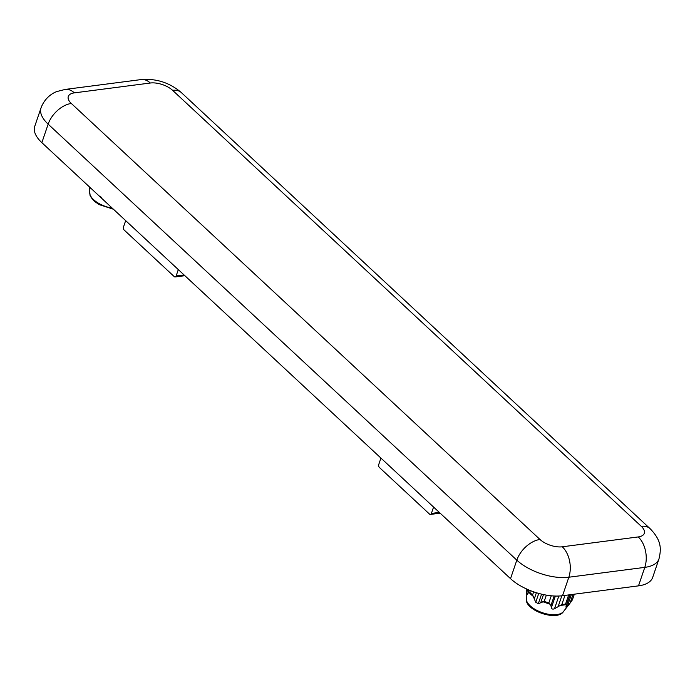 <?xml version="1.0" encoding="UTF-8"?>
<svg xmlns="http://www.w3.org/2000/svg" width="695" height="695" viewBox="0 0 695 695"><rect width="100%" height="100%" fill="white"/><g stroke="black" fill="none" stroke-linecap="round" stroke-linejoin="round"><path stroke-width="1.04" d="M568.666 594.92L565.565 604.024L566.243 605.475L565.904 607.117L570.03 603.138L572.689 599.038A24.334 11.424 18.8 0 1 572.341 599.846L574.261 594.199M558.832 596.032L554.497 608.759L561.847 604.511A24.334 11.424 18.8 0 0 565.565 604.024M554.497 608.759C552.673 609.437 551.648 609.063 551.404 607.621L550.9 605.623L548.841 602.895L551.265 595.789M541.57 594.147L538.321 603.694L544.211 601.375A24.334 11.424 18.8 0 0 548.841 602.895M538.321 603.694L535.741 602.252L532.596 594.911L533.647 591.827M528.895 590.003L527.375 594.468L528.209 592.991L529.764 592.279A24.334 11.424 18.8 0 0 532.596 594.911M527.375 594.468L526.61 592.792L526.297 588.778M555.34 596.049L551.404 607.621M554.176 595.997L550.9 605.623M74.356 92.869A22.127 14.135 82.6 0 0 65.217 89.42L56.981 91.514C53.254 92.739 44.975 97.317 41.048 107.847L34.75 126.334A38.712 18.174 18.8 0 0 41.856 142.649L510.521 578.648A38.712 18.174 18.8 0 0 562.533 595.719L638.497 585.859A38.712 18.174 18.8 0 0 652.674 577.432L658.964 558.945C661.44 548.546 661.44 540.293 650.042 528.626A22.127 13.483 132.9 0 0 641.276 526.332L172.612 90.333A16.593 7.793 18.8 0 0 150.32 83.018L74.356 92.869A16.593 7.793 18.8 0 0 71.333 103.468L539.989 539.476A16.593 7.793 18.8 0 0 562.281 546.791L638.245 536.931A16.593 7.793 18.8 0 0 641.276 526.332M546.34 595.129L544.211 601.375M101.757 197.554L99.055 195.86M90.81 188.328L90.185 187.598M571.603 601.149L572.341 599.846M564.948 595.407L561.847 604.511M530.337 590.594L529.764 592.279M433.576 507.063L431.404 513.431A2.215 1.416 82.6 0 1 430.405 514.43A2.215 1.416 82.6 0 1 429.493 514.083L379.418 467.492A2.215 1.416 82.6 0 1 378.766 464.451L380.93 458.083M178.311 269.591L176.148 275.958A2.215 1.416 82.6 0 1 175.149 276.958A2.215 1.416 82.6 0 1 174.237 276.61L124.162 230.028A2.215 1.416 82.6 0 1 123.502 226.978L125.673 220.619M569.891 594.764L566.243 605.475M526.211 588.821L526.289 598.942A19.886 9.339 18.8 0 0 542.343 612.677A19.886 9.339 18.8 0 0 563.445 611.591L571.047 601.87M560.396 605.276A24.195 11.355 18.8 0 0 566.112 604.537M542.734 601.635A24.195 11.355 18.8 0 0 549.858 603.972M528.973 592.349A24.195 11.355 18.8 0 0 533.317 596.388M561.821 595.806L558.172 606.526M510.521 578.648L516.819 560.153A38.712 18.174 18.8 0 0 568.831 577.224L644.786 567.372A38.712 18.174 18.8 0 0 658.964 558.945M41.856 142.649L48.155 124.153L516.819 560.153A22.127 13.483 132.9 0 1 539.989 539.476M41.048 107.847A38.712 18.174 18.8 0 0 48.155 124.153A22.127 13.483 132.9 0 1 71.333 103.468M638.497 585.859L644.786 567.372A22.127 14.135 82.6 0 0 638.245 536.931M562.533 595.719L568.831 577.224A22.127 14.135 82.6 0 0 562.281 546.791M65.217 89.42L141.181 79.569C156.34 78.344 169.745 82.696 181.386 92.626A22.127 13.483 132.9 0 0 172.612 90.333M141.181 79.569A22.127 14.135 82.6 0 1 150.32 83.018M112.303 208.179A19.886 9.339 -161.2 0 1 93.617 199.674A19.886 9.339 -161.2 0 1 89.725 192.802L89.681 187.137M573.019 594.355L570.03 603.138M571.36 594.572L567.407 606.188M570.117 594.738L565.904 607.117M536.384 592.731L534.351 598.708M529.19 590.125L528.209 592.991M431.404 513.431L439.318 512.406M176.148 275.958L184.053 274.933M543.49 594.581L540.849 602.322M538.747 593.417L535.741 602.252M527.731 589.508L526.61 592.792M181.386 92.626L650.042 528.626M440.135 513.162L430.405 514.43M184.87 275.689L175.149 276.958M574.348 594.19L572.689 599.038M89.725 192.802C90.567 195.252 88.23 194.261 94.051 200.977L98.968 204.538L113.441 209.238M526.289 598.942C524.89 610.618 557.425 621.686 563.445 611.591"/></g></svg>
